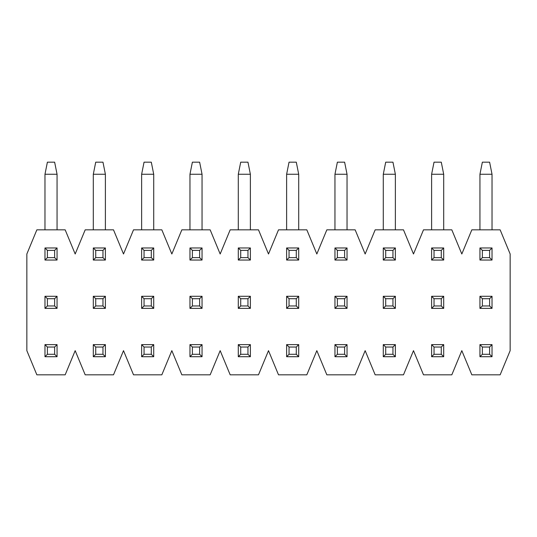 <?xml version="1.0" encoding="UTF-8"?>
<svg xmlns="http://www.w3.org/2000/svg" width="537" height="537" viewBox="0 0 537 537"><rect width="100%" height="100%" fill="white"/><g stroke="black" fill="none" stroke-linecap="round" stroke-linejoin="round"><path stroke-width="0.81" d="M500.142 229.836L471.828 229.836L461.82 254.001L451.812 229.836L423.498 229.836L413.49 254.001L403.482 229.836L375.168 229.836L365.16 254.001L355.152 229.836L326.838 229.836L316.83 254.001L306.822 229.836L278.508 229.836L268.5 254.001L258.492 229.836L230.178 229.836L220.17 254.001L210.162 229.836L181.848 229.836L171.84 254.001L161.832 229.836L133.518 229.836L123.51 254.001L113.502 229.836L85.188 229.836L75.18 254.001L65.172 229.836L36.858 229.836L26.85 254.001L26.85 350.661L36.858 374.826L65.172 374.826L75.18 350.661L85.188 374.826L113.502 374.826L123.51 350.661L133.518 374.826L161.832 374.826L171.84 350.661L181.848 374.826L210.162 374.826L220.17 350.661L230.178 374.826L258.492 374.826L268.5 350.661L278.508 374.826L306.822 374.826L316.83 350.661L326.838 374.826L355.152 374.826L365.16 350.661L375.168 374.826L403.482 374.826L413.49 350.661L423.498 374.826L451.812 374.826L461.82 350.661L471.828 374.826L500.142 374.826L510.15 350.661L510.15 254.001L500.142 229.836L510.15 254.001L510.15 350.661L500.142 374.826L471.828 374.826L461.82 350.661L451.812 374.826L423.498 374.826L413.49 350.661L403.482 374.826L375.168 374.826L365.16 350.661L355.152 374.826L326.838 374.826L316.83 350.661L306.822 374.826L278.508 374.826L268.5 350.661L258.492 374.826L230.178 374.826L220.17 350.661L210.162 374.826L181.848 374.826L171.84 350.661L161.832 374.826L133.518 374.826L123.51 350.661L113.502 374.826L85.188 374.826L75.18 350.661L65.172 374.826L36.858 374.826L26.85 350.661L26.85 254.001L36.858 229.836L65.172 229.836L75.18 254.001L85.188 229.836L113.502 229.836L123.51 254.001L133.518 229.836L161.832 229.836L171.84 254.001L181.848 229.836L210.162 229.836L220.17 254.001L230.178 229.836L258.492 229.836L268.5 254.001L278.508 229.836L306.822 229.836L316.83 254.001L326.838 229.836L355.152 229.836L365.16 254.001L375.168 229.836L403.482 229.836L413.49 254.001L423.498 229.836L451.812 229.836L461.82 254.001L471.828 229.836L500.142 229.836M482.36 347.036L482.36 354.286L489.61 354.286L489.61 347.036L482.36 347.036L489.61 347.036L492.026 344.62L479.944 344.62L482.36 347.036L479.944 344.62L479.944 356.702L482.36 354.286L482.36 347.036M492.026 356.702L489.61 354.286L482.36 354.286L479.944 356.702L492.026 356.702L479.944 356.702L479.944 344.62L492.026 344.62L492.026 356.702L492.026 344.62L489.61 347.036L489.61 354.286L492.026 356.702M434.03 347.036L434.03 354.286L441.28 354.286L441.28 347.036L434.03 347.036L441.28 347.036L443.696 344.62L431.614 344.62L434.03 347.036L431.614 344.62L431.614 356.702L434.03 354.286L434.03 347.036M443.696 356.702L441.28 354.286L434.03 354.286L431.614 356.702L443.696 356.702L431.614 356.702L431.614 344.62L443.696 344.62L443.696 356.702L443.696 344.62L441.28 347.036L441.28 354.286L443.696 356.702M385.7 347.036L385.7 354.286L392.95 354.286L392.95 347.036L385.7 347.036L392.95 347.036L395.366 344.62L383.284 344.62L385.7 347.036L383.284 344.62L383.284 356.702L385.7 354.286L385.7 347.036M395.366 356.702L392.95 354.286L385.7 354.286L383.284 356.702L395.366 356.702L383.284 356.702L383.284 344.62L395.366 344.62L395.366 356.702L395.366 344.62L392.95 347.036L392.95 354.286L395.366 356.702M337.37 347.036L337.37 354.286L344.62 354.286L344.62 347.036L337.37 347.036L344.62 347.036L347.036 344.62L334.954 344.62L337.37 347.036L334.954 344.62L334.954 356.702L337.37 354.286L337.37 347.036M347.036 356.702L344.62 354.286L337.37 354.286L334.954 356.702L347.036 356.702L334.954 356.702L334.954 344.62L347.036 344.62L347.036 356.702L347.036 344.62L344.62 347.036L344.62 354.286L347.036 356.702M289.04 347.036L289.04 354.286L296.29 354.286L296.29 347.036L289.04 347.036L296.29 347.036L298.706 344.62L286.624 344.62L289.04 347.036L286.624 344.62L286.624 356.702L289.04 354.286L289.04 347.036M298.706 356.702L296.29 354.286L289.04 354.286L286.624 356.702L298.706 356.702L286.624 356.702L286.624 344.62L298.706 344.62L298.706 356.702L298.706 344.62L296.29 347.036L296.29 354.286L298.706 356.702M240.71 347.036L240.71 354.286L247.96 354.286L247.96 347.036L240.71 347.036L247.96 347.036L250.376 344.62L238.294 344.62L240.71 347.036L238.294 344.62L238.294 356.702L240.71 354.286L240.71 347.036M250.376 356.702L247.96 354.286L240.71 354.286L238.294 356.702L250.376 356.702L238.294 356.702L238.294 344.62L250.376 344.62L250.376 356.702L250.376 344.62L247.96 347.036L247.96 354.286L250.376 356.702M192.38 347.036L192.38 354.286L199.63 354.286L199.63 347.036L192.38 347.036L199.63 347.036L202.046 344.62L189.964 344.62L192.38 347.036L189.964 344.62L189.964 356.702L192.38 354.286L192.38 347.036M202.046 356.702L199.63 354.286L192.38 354.286L189.964 356.702L202.046 356.702L189.964 356.702L189.964 344.62L202.046 344.62L202.046 356.702L202.046 344.62L199.63 347.036L199.63 354.286L202.046 356.702M144.05 347.036L144.05 354.286L151.3 354.286L151.3 347.036L144.05 347.036L151.3 347.036L153.716 344.62L141.634 344.62L144.05 347.036L141.634 344.62L141.634 356.702L144.05 354.286L144.05 347.036M153.716 356.702L151.3 354.286L144.05 354.286L141.634 356.702L153.716 356.702L141.634 356.702L141.634 344.62L153.716 344.62L153.716 356.702L153.716 344.62L151.3 347.036L151.3 354.286L153.716 356.702M95.72 347.036L95.72 354.286L102.97 354.286L102.97 347.036L95.72 347.036L102.97 347.036L105.386 344.62L93.304 344.62L95.72 347.036L93.304 344.62L93.304 356.702L95.72 354.286L95.72 347.036M105.386 356.702L102.97 354.286L95.72 354.286L93.304 356.702L105.386 356.702L93.304 356.702L93.304 344.62L105.386 344.62L105.386 356.702L105.386 344.62L102.97 347.036L102.97 354.286L105.386 356.702M47.39 347.036L47.39 354.286L54.64 354.286L54.64 347.036L47.39 347.036L54.64 347.036L57.056 344.62L44.974 344.62L47.39 347.036L44.974 344.62L44.974 356.702L47.39 354.286L47.39 347.036M57.056 356.702L54.64 354.286L47.39 354.286L44.974 356.702L57.056 356.702L44.974 356.702L44.974 344.62L57.056 344.62L57.056 356.702L57.056 344.62L54.64 347.036L54.64 354.286L57.056 356.702M482.36 298.706L482.36 305.956L489.61 305.956L489.61 298.706L482.36 298.706L489.61 298.706L492.026 296.29L479.944 296.29L482.36 298.706L479.944 296.29L479.944 308.372L482.36 305.956L482.36 298.706M492.026 308.372L489.61 305.956L482.36 305.956L479.944 308.372L492.026 308.372L479.944 308.372L479.944 296.29L492.026 296.29L492.026 308.372L492.026 296.29L489.61 298.706L489.61 305.956L492.026 308.372M434.03 298.706L434.03 305.956L441.28 305.956L441.28 298.706L434.03 298.706L441.28 298.706L443.696 296.29L431.614 296.29L434.03 298.706L431.614 296.29L431.614 308.372L434.03 305.956L434.03 298.706M443.696 308.372L441.28 305.956L434.03 305.956L431.614 308.372L443.696 308.372L431.614 308.372L431.614 296.29L443.696 296.29L443.696 308.372L443.696 296.29L441.28 298.706L441.28 305.956L443.696 308.372M385.7 298.706L385.7 305.956L392.95 305.956L392.95 298.706L385.7 298.706L392.95 298.706L395.366 296.29L383.284 296.29L385.7 298.706L383.284 296.29L383.284 308.372L385.7 305.956L385.7 298.706M395.366 308.372L392.95 305.956L385.7 305.956L383.284 308.372L395.366 308.372L383.284 308.372L383.284 296.29L395.366 296.29L395.366 308.372L395.366 296.29L392.95 298.706L392.95 305.956L395.366 308.372M337.37 298.706L337.37 305.956L344.62 305.956L344.62 298.706L337.37 298.706L344.62 298.706L347.036 296.29L334.954 296.29L337.37 298.706L334.954 296.29L334.954 308.372L337.37 305.956L337.37 298.706M347.036 308.372L344.62 305.956L337.37 305.956L334.954 308.372L347.036 308.372L334.954 308.372L334.954 296.29L347.036 296.29L347.036 308.372L347.036 296.29L344.62 298.706L344.62 305.956L347.036 308.372M289.04 298.706L289.04 305.956L296.29 305.956L296.29 298.706L289.04 298.706L296.29 298.706L298.706 296.29L286.624 296.29L289.04 298.706L286.624 296.29L286.624 308.372L289.04 305.956L289.04 298.706M298.706 308.372L296.29 305.956L289.04 305.956L286.624 308.372L298.706 308.372L286.624 308.372L286.624 296.29L298.706 296.29L298.706 308.372L298.706 296.29L296.29 298.706L296.29 305.956L298.706 308.372M240.71 298.706L240.71 305.956L247.96 305.956L247.96 298.706L240.71 298.706L247.96 298.706L250.376 296.29L238.294 296.29L240.71 298.706L238.294 296.29L238.294 308.372L240.71 305.956L240.71 298.706M250.376 308.372L247.96 305.956L240.71 305.956L238.294 308.372L250.376 308.372L238.294 308.372L238.294 296.29L250.376 296.29L250.376 308.372L250.376 296.29L247.96 298.706L247.96 305.956L250.376 308.372M192.38 298.706L192.38 305.956L199.63 305.956L199.63 298.706L192.38 298.706L199.63 298.706L202.046 296.29L189.964 296.29L192.38 298.706L189.964 296.29L189.964 308.372L192.38 305.956L192.38 298.706M202.046 308.372L199.63 305.956L192.38 305.956L189.964 308.372L202.046 308.372L189.964 308.372L189.964 296.29L202.046 296.29L202.046 308.372L202.046 296.29L199.63 298.706L199.63 305.956L202.046 308.372M144.05 298.706L144.05 305.956L151.3 305.956L151.3 298.706L144.05 298.706L151.3 298.706L153.716 296.29L141.634 296.29L144.05 298.706L141.634 296.29L141.634 308.372L144.05 305.956L144.05 298.706M153.716 308.372L151.3 305.956L144.05 305.956L141.634 308.372L153.716 308.372L141.634 308.372L141.634 296.29L153.716 296.29L153.716 308.372L153.716 296.29L151.3 298.706L151.3 305.956L153.716 308.372M95.72 298.706L95.72 305.956L102.97 305.956L102.97 298.706L95.72 298.706L102.97 298.706L105.386 296.29L93.304 296.29L95.72 298.706L93.304 296.29L93.304 308.372L95.72 305.956L95.72 298.706M105.386 308.372L102.97 305.956L95.72 305.956L93.304 308.372L105.386 308.372L93.304 308.372L93.304 296.29L105.386 296.29L105.386 308.372L105.386 296.29L102.97 298.706L102.97 305.956L105.386 308.372M47.39 298.706L47.39 305.956L54.64 305.956L54.64 298.706L47.39 298.706L54.64 298.706L57.056 296.29L44.974 296.29L47.39 298.706L44.974 296.29L44.974 308.372L47.39 305.956L47.39 298.706M57.056 308.372L54.64 305.956L47.39 305.956L44.974 308.372L57.056 308.372L44.974 308.372L44.974 296.29L57.056 296.29L57.056 308.372L57.056 296.29L54.64 298.706L54.64 305.956L57.056 308.372M482.36 250.376L482.36 257.626L489.61 257.626L489.61 250.376L482.36 250.376L489.61 250.376L492.026 247.96L479.944 247.96L482.36 250.376L479.944 247.96L479.944 260.042L482.36 257.626L482.36 250.376M492.026 260.042L489.61 257.626L482.36 257.626L479.944 260.042L492.026 260.042L479.944 260.042L479.944 247.96L492.026 247.96L492.026 260.042L492.026 247.96L489.61 250.376L489.61 257.626L492.026 260.042M492.026 174.257L492.026 229.836L492.026 174.257L489.61 162.174L482.36 162.174L489.61 162.174L492.026 174.257L479.944 174.257L492.026 174.257M479.944 229.836L479.944 174.257L479.944 229.836M482.36 162.174L479.944 174.257L482.36 162.174M434.03 250.376L434.03 257.626L441.28 257.626L441.28 250.376L434.03 250.376L441.28 250.376L443.696 247.96L431.614 247.96L434.03 250.376L431.614 247.96L431.614 260.042L434.03 257.626L434.03 250.376M443.696 260.042L441.28 257.626L434.03 257.626L431.614 260.042L443.696 260.042L431.614 260.042L431.614 247.96L443.696 247.96L443.696 260.042L443.696 247.96L441.28 250.376L441.28 257.626L443.696 260.042M443.696 174.257L443.696 229.836L443.696 174.257L441.28 162.174L434.03 162.174L441.28 162.174L443.696 174.257L431.614 174.257L443.696 174.257M431.614 229.836L431.614 174.257L431.614 229.836M434.03 162.174L431.614 174.257L434.03 162.174M385.7 250.376L385.7 257.626L392.95 257.626L392.95 250.376L385.7 250.376L392.95 250.376L395.366 247.96L383.284 247.96L385.7 250.376L383.284 247.96L383.284 260.042L385.7 257.626L385.7 250.376M395.366 260.042L392.95 257.626L385.7 257.626L383.284 260.042L395.366 260.042L383.284 260.042L383.284 247.96L395.366 247.96L395.366 260.042L395.366 247.96L392.95 250.376L392.95 257.626L395.366 260.042M395.366 174.257L395.366 229.836L395.366 174.257L392.95 162.174L385.7 162.174L392.95 162.174L395.366 174.257L383.284 174.257L395.366 174.257M383.284 229.836L383.284 174.257L383.284 229.836M385.7 162.174L383.284 174.257L385.7 162.174M337.37 250.376L337.37 257.626L344.62 257.626L344.62 250.376L337.37 250.376L344.62 250.376L347.036 247.96L334.954 247.96L337.37 250.376L334.954 247.96L334.954 260.042L337.37 257.626L337.37 250.376M347.036 260.042L344.62 257.626L337.37 257.626L334.954 260.042L347.036 260.042L334.954 260.042L334.954 247.96L347.036 247.96L347.036 260.042L347.036 247.96L344.62 250.376L344.62 257.626L347.036 260.042M347.036 174.257L347.036 229.836L347.036 174.257L344.62 162.174L337.37 162.174L344.62 162.174L347.036 174.257L334.954 174.257L347.036 174.257M334.954 229.836L334.954 174.257L334.954 229.836M337.37 162.174L334.954 174.257L337.37 162.174M289.04 250.376L289.04 257.626L296.29 257.626L296.29 250.376L289.04 250.376L296.29 250.376L298.706 247.96L286.624 247.96L289.04 250.376L286.624 247.96L286.624 260.042L289.04 257.626L289.04 250.376M298.706 260.042L296.29 257.626L289.04 257.626L286.624 260.042L298.706 260.042L286.624 260.042L286.624 247.96L298.706 247.96L298.706 260.042L298.706 247.96L296.29 250.376L296.29 257.626L298.706 260.042M298.706 174.257L298.706 229.836L298.706 174.257L296.29 162.174L289.04 162.174L296.29 162.174L298.706 174.257L286.624 174.257L298.706 174.257M286.624 229.836L286.624 174.257L286.624 229.836M289.04 162.174L286.624 174.257L289.04 162.174M240.71 250.376L240.71 257.626L247.96 257.626L247.96 250.376L240.71 250.376L247.96 250.376L250.376 247.96L238.294 247.96L240.71 250.376L238.294 247.96L238.294 260.042L240.71 257.626L240.71 250.376M250.376 260.042L247.96 257.626L240.71 257.626L238.294 260.042L250.376 260.042L238.294 260.042L238.294 247.96L250.376 247.96L250.376 260.042L250.376 247.96L247.96 250.376L247.96 257.626L250.376 260.042M250.376 174.257L250.376 229.836L250.376 174.257L247.96 162.174L240.71 162.174L247.96 162.174L250.376 174.257L238.294 174.257L250.376 174.257M238.294 229.836L238.294 174.257L238.294 229.836M240.71 162.174L238.294 174.257L240.71 162.174M192.38 250.376L192.38 257.626L199.63 257.626L199.63 250.376L192.38 250.376L199.63 250.376L202.046 247.96L189.964 247.96L192.38 250.376L189.964 247.96L189.964 260.042L192.38 257.626L192.38 250.376M202.046 260.042L199.63 257.626L192.38 257.626L189.964 260.042L202.046 260.042L189.964 260.042L189.964 247.96L202.046 247.96L202.046 260.042L202.046 247.96L199.63 250.376L199.63 257.626L202.046 260.042M202.046 174.257L202.046 229.836L202.046 174.257L199.63 162.174L192.38 162.174L199.63 162.174L202.046 174.257L189.964 174.257L202.046 174.257M189.964 229.836L189.964 174.257L189.964 229.836M192.38 162.174L189.964 174.257L192.38 162.174M144.05 250.376L144.05 257.626L151.3 257.626L151.3 250.376L144.05 250.376L151.3 250.376L153.716 247.96L141.634 247.96L144.05 250.376L141.634 247.96L141.634 260.042L144.05 257.626L144.05 250.376M153.716 260.042L151.3 257.626L144.05 257.626L141.634 260.042L153.716 260.042L141.634 260.042L141.634 247.96L153.716 247.96L153.716 260.042L153.716 247.96L151.3 250.376L151.3 257.626L153.716 260.042M153.716 174.257L153.716 229.836L153.716 174.257L151.3 162.174L144.05 162.174L151.3 162.174L153.716 174.257L141.634 174.257L153.716 174.257M141.634 229.836L141.634 174.257L141.634 229.836M144.05 162.174L141.634 174.257L144.05 162.174M95.72 250.376L95.72 257.626L102.97 257.626L102.97 250.376L95.72 250.376L102.97 250.376L105.386 247.96L93.304 247.96L95.72 250.376L93.304 247.96L93.304 260.042L95.72 257.626L95.72 250.376M105.386 260.042L102.97 257.626L95.72 257.626L93.304 260.042L105.386 260.042L93.304 260.042L93.304 247.96L105.386 247.96L105.386 260.042L105.386 247.96L102.97 250.376L102.97 257.626L105.386 260.042M105.386 174.257L105.386 229.836L105.386 174.257L102.97 162.174L95.72 162.174L102.97 162.174L105.386 174.257L93.304 174.257L105.386 174.257M93.304 229.836L93.304 174.257L93.304 229.836M95.72 162.174L93.304 174.257L95.72 162.174M47.39 250.376L47.39 257.626L54.64 257.626L54.64 250.376L47.39 250.376L54.64 250.376L57.056 247.96L44.974 247.96L47.39 250.376L44.974 247.96L44.974 260.042L47.39 257.626L47.39 250.376M57.056 260.042L54.64 257.626L47.39 257.626L44.974 260.042L57.056 260.042L44.974 260.042L44.974 247.96L57.056 247.96L57.056 260.042L57.056 247.96L54.64 250.376L54.64 257.626L57.056 260.042M57.056 174.257L57.056 229.836L57.056 174.257L54.64 162.174L47.39 162.174L54.64 162.174L57.056 174.257L44.974 174.257L57.056 174.257M44.974 229.836L44.974 174.257L44.974 229.836M47.39 162.174L44.974 174.257L47.39 162.174"/></g></svg>

